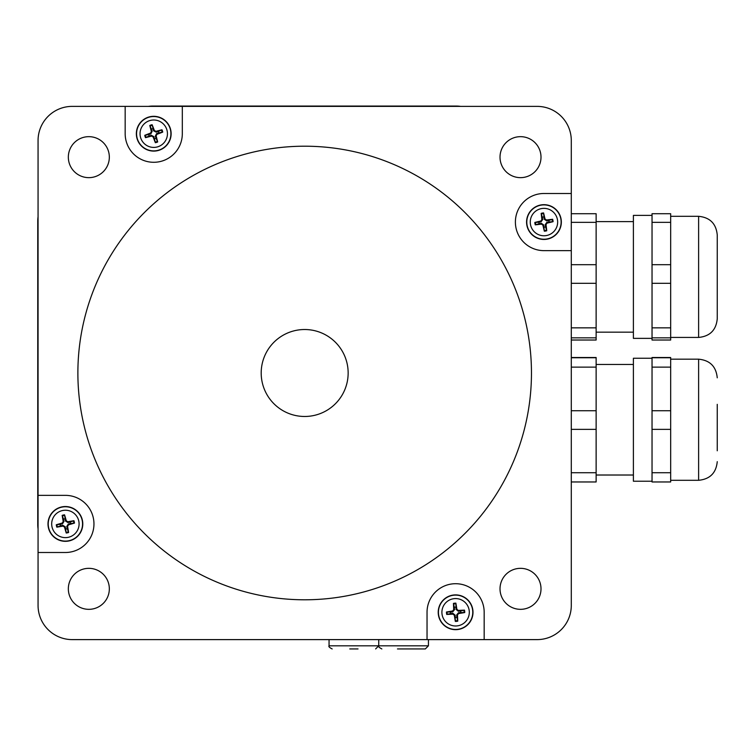 <?xml version="1.0" encoding="UTF-8"?>
<svg xmlns="http://www.w3.org/2000/svg" width="755" height="755" viewBox="0 0 755 755"><rect width="100%" height="100%" fill="white"/><g stroke="black" fill="none" stroke-linecap="round" stroke-linejoin="round"><path stroke-width="1.13" d="M348.149 372.998A43.479 43.479 0 0 1 282.936 410.654A43.479 43.479 0 0 1 282.936 335.343A43.479 43.479 0 0 1 348.149 372.998M543.836 216.978A5.096 5.096 0 0 0 542.326 217.242L541.175 213.372A31.04 2.709 82.3 0 0 541.901 219.545L540.882 221.007A31.04 2.709 167.6 0 0 534.833 222.442L538.872 222.196A5.096 5.096 0 0 0 539.136 223.697L541.326 223.301L543.704 224.962L544.336 231.19A9.136 9.136 0 0 0 546.743 230.766A31.04 2.709 -97.7 0 0 546.016 224.584L547.035 223.121A31.04 2.709 -12.4 0 0 553.085 221.687L549.045 221.942A5.096 5.096 0 0 0 548.781 220.432L546.592 220.828L544.213 219.167L543.581 212.938A9.136 9.136 0 0 0 541.175 213.372M539.136 223.697L535.267 224.848A31.04 2.709 -7.7 0 0 541.439 224.122L542.902 225.141A31.04 2.709 77.6 0 0 544.336 231.19M534.833 222.442A9.136 9.136 0 0 0 535.267 224.848M544.091 227.161A5.096 5.096 0 0 0 545.591 226.887L546.743 230.766M548.781 220.432L552.651 219.28A31.04 2.709 172.3 0 0 546.478 220.016L545.016 218.988A31.04 2.709 -102.4 0 0 543.581 212.938M553.085 221.687A9.136 9.136 0 0 0 552.651 219.28M541.562 208.578A13.703 13.703 0 0 1 556.841 226.736A13.703 13.703 0 0 1 533.474 230.888A13.703 13.703 0 0 1 541.562 208.578M540.92 204.945A17.393 17.393 0 0 1 560.304 227.991A17.393 17.393 0 0 1 530.652 233.257A17.393 17.393 0 0 1 540.92 204.945M542.326 217.242L542.722 219.431L541.061 221.819L538.872 222.196M545.591 226.887L545.195 224.697L546.856 222.319L549.045 221.942M455.841 607.19A5.096 5.096 0 0 0 454.321 607.35L453.453 603.405A31.04 2.709 86.4 0 0 453.736 609.615L452.613 611.003A31.04 2.709 171.7 0 0 446.479 612.003L450.518 612.041A5.096 5.096 0 0 0 450.678 613.56L452.887 613.324L455.142 615.155L455.331 621.412A9.136 9.136 0 0 0 457.757 621.157A31.04 2.709 -93.6 0 0 457.473 614.947L458.596 613.56A31.04 2.709 -8.3 0 0 464.731 612.56L460.692 612.522A5.096 5.096 0 0 0 460.531 611.003L458.323 611.239L456.067 609.408L455.878 603.151A9.136 9.136 0 0 0 453.453 603.405M450.678 613.56L446.733 614.438A31.04 2.709 -3.6 0 0 452.943 614.145L454.331 615.268A31.04 2.709 81.7 0 0 455.331 621.412M446.479 612.003A9.136 9.136 0 0 0 446.733 614.438M455.369 617.373A5.096 5.096 0 0 0 456.888 617.212L457.757 621.157M460.531 611.003L464.476 610.125A31.04 2.709 176.4 0 0 458.266 610.417L456.879 609.294A31.04 2.709 -98.3 0 0 455.878 603.151M464.731 612.56A9.136 9.136 0 0 0 464.476 610.125M454.189 598.649A13.703 13.703 0 0 1 468.119 617.864A13.703 13.703 0 0 1 444.516 620.327A13.703 13.703 0 0 1 454.189 598.649M453.802 594.987A17.393 17.393 0 0 1 471.488 619.364A17.393 17.393 0 0 1 441.524 622.488A17.393 17.393 0 0 1 453.802 594.987M454.321 607.35L454.567 609.568L452.736 611.824L450.518 612.041M456.888 617.212L456.643 614.995L458.474 612.739L460.692 612.522M152.925 128.69A5.096 5.096 0 0 0 151.472 129.152L149.801 125.472A31.04 2.709 74.5 0 0 151.368 131.493L150.556 133.078A31.04 2.709 159.8 0 0 144.752 135.324L148.716 134.532A5.096 5.096 0 0 0 149.188 135.985L151.302 135.296L153.888 136.617L155.36 142.704A9.136 9.136 0 0 0 157.682 141.949A31.04 2.709 -105.5 0 0 156.125 135.928L156.936 134.343A31.04 2.709 -20.2 0 0 162.731 132.097L158.767 132.899A5.096 5.096 0 0 0 158.305 131.436L156.181 132.134L153.595 130.804L152.132 124.726A9.136 9.136 0 0 0 149.801 125.472M149.188 135.985L145.507 137.655A31.04 2.709 -15.5 0 0 151.519 136.089L153.114 136.9A31.04 2.709 69.8 0 0 155.36 142.704M144.752 135.324A9.136 9.136 0 0 0 145.507 137.655M154.558 138.741A5.096 5.096 0 0 0 156.021 138.269L157.682 141.949M158.305 131.436L161.976 129.775A31.04 2.709 164.5 0 0 155.964 131.332L154.379 130.521A31.04 2.709 -110.2 0 0 152.132 124.726M162.731 132.097A9.136 9.136 0 0 0 161.976 129.775M149.537 120.668A13.703 13.703 0 0 1 167.138 136.589A13.703 13.703 0 0 1 144.554 143.875A13.703 13.703 0 0 1 149.537 120.668M148.405 117.157A17.393 17.393 0 0 1 170.743 137.363A17.393 17.393 0 0 1 142.082 146.612A17.393 17.393 0 0 1 148.405 117.157M151.472 129.152L152.161 131.266L150.84 133.862L148.716 134.532M156.021 138.269L155.322 136.155L156.644 133.569L158.767 132.899M65.005 518.845A5.096 5.096 0 0 0 63.514 519.195L62.165 515.382A31.04 2.709 79.4 0 0 63.212 521.516L62.269 523.026A31.04 2.709 164.7 0 0 56.295 524.772L60.315 524.31A5.096 5.096 0 0 0 60.655 525.801L62.825 525.291L65.289 526.839L66.232 533.021A9.136 9.136 0 0 0 68.611 532.473A31.04 2.709 -100.6 0 0 67.572 526.339L68.516 524.829A31.04 2.709 -15.3 0 0 74.481 523.092L70.47 523.545A5.096 5.096 0 0 0 70.121 522.054L67.959 522.564L65.496 521.026L64.553 514.834A9.136 9.136 0 0 0 62.165 515.382M60.655 525.801L56.842 527.15A31.04 2.709 -10.6 0 0 62.976 526.103L64.486 527.056A31.04 2.709 74.7 0 0 66.232 533.021M56.295 524.772A9.136 9.136 0 0 0 56.842 527.15M65.77 529.01A5.096 5.096 0 0 0 67.261 528.66L68.611 532.473M70.121 522.054L73.933 520.705A31.04 2.709 169.4 0 0 67.808 521.752L66.289 520.799A31.04 2.709 -105.3 0 0 64.553 514.834M74.481 523.092A9.136 9.136 0 0 0 73.933 520.705M62.316 510.578A13.703 13.703 0 0 1 78.492 527.943A13.703 13.703 0 0 1 55.36 533.266A13.703 13.703 0 0 1 62.316 510.578M61.485 506.983A17.393 17.393 0 0 1 82.021 529.019A17.393 17.393 0 0 1 52.661 535.786A17.393 17.393 0 0 1 61.485 506.983M63.514 519.195L64.024 521.356L62.486 523.819L60.315 524.31M67.261 528.66L66.751 526.499L68.299 524.036L70.47 523.545M571.29 250.641L571.29 605.453A34.164 34.164 0 0 1 537.126 639.608L72.225 639.608A34.164 34.164 0 0 1 38.061 605.453L38.061 140.543A34.164 34.164 0 0 1 72.225 106.379L537.126 106.379A34.164 34.164 0 0 1 571.29 140.543L571.29 250.641L543.959 250.641A28.567 28.567 0 0 1 515.391 222.064A28.567 28.567 0 0 1 543.959 193.497L571.29 193.497M38.061 495.356L65.392 495.356A28.567 28.567 0 0 1 93.96 523.932A28.567 28.567 0 0 1 65.392 552.5L38.061 552.5M182.314 106.379L182.314 133.71A28.567 28.567 0 0 1 153.746 162.287A28.567 28.567 0 0 1 125.17 133.71L125.17 106.379M427.037 639.608L427.037 612.286A28.567 28.567 0 0 1 455.605 583.709A28.567 28.567 0 0 1 484.172 612.286L484.172 639.608M541.005 588.834A20.498 20.498 0 0 1 520.516 609.332A20.498 20.498 0 0 1 500.018 588.834A20.498 20.498 0 0 1 520.516 568.336A20.498 20.498 0 0 1 541.005 588.834M109.333 588.834A20.498 20.498 0 0 1 78.586 606.586A20.498 20.498 0 0 1 78.586 571.082A20.498 20.498 0 0 1 109.333 588.834M541.005 157.163A20.498 20.498 0 0 1 520.516 177.651A20.498 20.498 0 0 1 500.018 157.163A20.498 20.498 0 0 1 520.516 136.664A20.498 20.498 0 0 1 541.005 157.163M109.333 157.163A20.498 20.498 0 0 1 88.835 177.651A20.498 20.498 0 0 1 68.337 157.163A20.498 20.498 0 0 1 88.835 136.664A20.498 20.498 0 0 1 109.333 157.163M531.463 372.998A226.783 226.783 0 0 1 191.279 569.402A226.783 226.783 0 0 1 191.279 176.595A226.783 226.783 0 0 1 531.463 372.998M148.452 106.379A28.567 28.567 0 0 1 152.661 106.068L456.379 106.068A28.567 28.567 0 0 1 460.578 106.379M38.061 528.906A28.567 28.567 0 0 1 37.75 524.706L37.75 220.979A28.567 28.567 0 0 1 38.061 216.779M670.666 472.724L652.037 472.724L652.037 481.964L670.666 481.964L670.666 357.502L652.037 357.502L670.666 357.502M652.037 481.964L670.666 481.964M652.037 472.724L652.037 429.368L670.666 429.368M670.666 410.739L652.037 410.739L652.037 429.368M652.037 410.739L652.037 367.138L670.666 367.138M670.666 357.747L652.037 357.747L652.037 367.138M596.129 481.964L571.29 481.964L596.129 481.964L596.129 357.502L571.29 357.502L596.129 357.502M717.25 450.792L717.25 404.34M652.037 481.228L633.398 481.228L633.398 358.248L652.037 358.248M670.666 340.024L652.037 340.024L670.666 340.033L670.666 213.74M652.037 340.024L652.037 337.844L670.666 337.844M670.666 327.84L652.037 327.84L652.037 337.844M652.037 327.84L652.037 283.314L670.666 283.314M670.666 264.694L652.037 264.694L652.037 283.314M652.037 264.694L652.037 222.347L670.666 222.347M652.037 213.74L652.037 222.347M596.129 340.024L571.29 340.024L596.129 340.033L596.129 213.74M717.25 318.808L717.25 234.956C716.146 223.631 709.936 217.421 698.62 216.317L698.62 337.438C709.936 336.334 716.146 330.124 717.25 318.808M652.037 338.372L633.398 338.372L633.398 215.392L652.037 215.392M358.03 648.932L349.763 648.932M397.479 648.932L425.329 648.932L428.434 645.818L378.746 645.818L378.746 639.608L378.746 645.818L329.057 645.818C328.397 646.516 329.435 647.554 332.162 648.932M425.329 648.932L409.691 648.932M541.278 214.005A8.494 8.494 0 0 1 543.694 213.571M535.899 224.745A8.494 8.494 0 0 1 535.465 222.329M546.639 230.133A8.494 8.494 0 0 1 544.223 230.558M552.028 219.394A8.494 8.494 0 0 1 552.452 221.8M540.957 205.162A17.167 17.167 0 0 0 530.822 233.116A17.167 17.167 0 0 0 560.097 227.916A17.167 17.167 0 0 0 540.957 205.162M545.016 218.988L544.213 219.167M546.478 220.016L546.592 220.828M541.901 219.545L542.722 219.431M540.882 221.007L541.061 221.819M542.902 225.141L543.704 224.962M547.035 223.121L546.856 222.319M546.016 224.584L545.195 224.697M541.439 224.122L541.326 223.301M453.519 604.047A8.494 8.494 0 0 1 455.954 603.792M447.366 614.372A8.494 8.494 0 0 1 447.12 611.937M457.69 620.516A8.494 8.494 0 0 1 455.256 620.77M463.844 610.191A8.494 8.494 0 0 1 464.099 612.626M453.821 595.204A17.167 17.167 0 0 0 441.703 622.365A17.167 17.167 0 0 0 471.28 619.279A17.167 17.167 0 0 0 453.821 595.204M456.879 609.294L456.067 609.408M458.266 610.417L458.323 611.239M453.736 609.615L454.567 609.568M452.613 611.003L452.736 611.824M454.331 615.268L455.142 615.155M458.596 613.56L458.474 612.739M457.473 614.947L456.643 614.995M452.943 614.145L452.887 613.324M150 126.085A8.494 8.494 0 0 1 152.331 125.33M146.121 137.457A8.494 8.494 0 0 1 145.366 135.126M157.493 141.336A8.494 8.494 0 0 1 155.162 142.091M161.372 129.964A8.494 8.494 0 0 1 162.117 132.295M148.471 117.374A17.167 17.167 0 0 0 142.233 146.451A17.167 17.167 0 0 0 170.526 137.316A17.167 17.167 0 0 0 148.471 117.374M154.379 130.521L153.595 130.804M155.964 131.332L156.181 132.134M151.368 131.493L152.161 131.266M150.556 133.078L150.84 133.862M153.114 136.9L153.888 136.617M156.936 134.343L156.644 133.569M156.125 135.928L155.322 136.155M151.519 136.089L151.302 135.296M62.306 516.005A8.494 8.494 0 0 1 64.694 515.457M57.474 527.009A8.494 8.494 0 0 1 56.918 524.621M68.469 531.85A8.494 8.494 0 0 1 66.081 532.398M73.311 520.846A8.494 8.494 0 0 1 73.858 523.234M61.532 507.2A17.167 17.167 0 0 0 52.831 535.635A17.167 17.167 0 0 0 81.804 528.953A17.167 17.167 0 0 0 61.532 507.2M66.289 520.799L65.496 521.026M67.808 521.752L67.959 522.564M63.212 521.516L64.024 521.356M62.269 523.026L62.486 523.819M64.486 527.056L65.289 526.839M68.516 524.829L68.299 524.036M67.572 526.339L66.751 526.499M62.976 526.103L62.825 525.291M596.129 472.724L571.29 472.724M596.129 410.739L571.29 410.739M571.29 429.368L596.129 429.368M571.29 367.138L596.129 367.138M596.129 357.747L571.29 357.747M670.666 359.182L698.62 359.182L698.62 480.293C709.936 479.189 716.146 472.979 717.25 461.664M596.129 327.84L571.29 327.84M571.29 337.844L596.129 337.844M571.29 283.314L596.129 283.314M596.129 264.694L571.29 264.694M571.29 222.347L596.129 222.347M698.62 359.182C709.936 360.286 716.146 366.496 717.25 377.811M670.666 480.293L698.62 480.293M596.129 475.018L633.398 475.018M596.129 364.457L633.398 364.457M652.037 213.722L670.666 213.722M571.29 213.722L596.129 213.722M670.666 337.438L698.62 337.438M670.666 216.317L698.62 216.317M596.129 332.162L633.398 332.162M596.129 221.602L633.398 221.602M381.851 648.932C379.104 647.507 378.066 646.469 378.746 645.818L375.641 648.932M329.057 645.818L329.057 639.608M428.434 645.818L428.434 639.608"/></g></svg>
